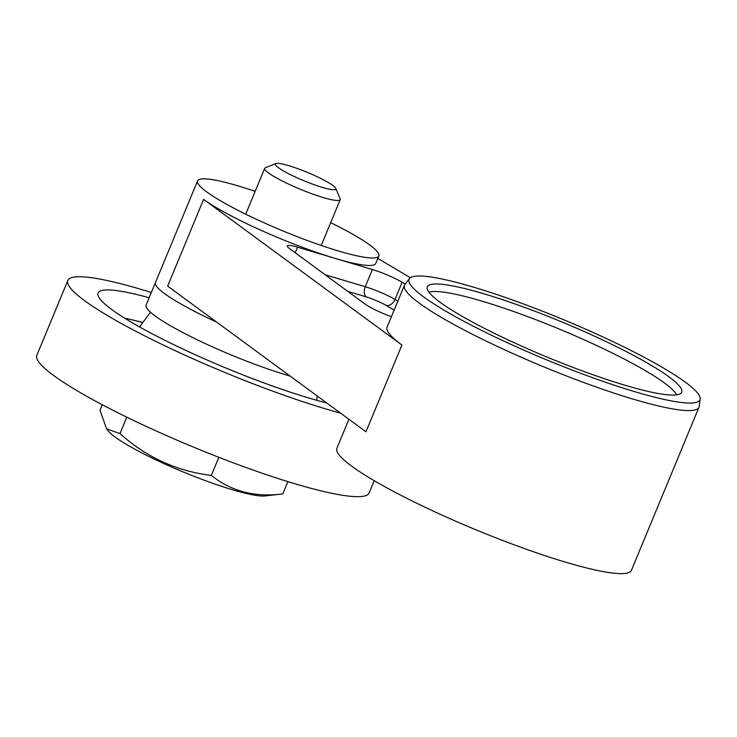 <?xml version="1.0" encoding="UTF-8"?>
<svg xmlns="http://www.w3.org/2000/svg" width="737" height="737" viewBox="0 0 737 737"><rect width="100%" height="100%" fill="white"/><g stroke="black" fill="none" stroke-linecap="round" stroke-linejoin="round"><path stroke-width="1.11" d="M330.692 222.657A98.095 13.579 -157.5 0 1 364.069 241.082A98.095 13.579 -157.5 0 1 378.836 255.96A98.095 13.579 -157.5 0 1 311.714 242.114A98.095 13.579 -157.5 0 1 212.339 195.756A98.095 13.579 -157.5 0 1 197.571 180.878A98.095 13.579 -157.5 0 1 255.168 191.371M700.15 398.984A157.432 21.797 -157.5 0 1 594.86 378.505A157.432 21.797 -157.5 0 1 432.73 303.156A157.432 21.797 -157.5 0 1 409.45 278.568A157.432 21.797 -157.5 0 1 519.392 302.456A157.432 21.797 -157.5 0 1 676.244 375.907A157.432 21.797 -157.5 0 1 700.15 398.984L699.183 406.455A159.404 22.064 -157.5 0 1 698.971 407.266A159.404 22.064 -157.5 0 1 589.913 384.769A159.404 22.064 -157.5 0 1 428.418 309.429A159.404 22.064 -157.5 0 1 404.429 285.256L387.082 327.145A159.404 22.064 -157.5 0 0 401.905 345.017L203.605 199.359A98.095 13.579 22.5 0 0 209.244 203.237A98.095 13.579 22.5 0 0 334.957 258.346A98.095 13.579 22.5 0 0 375.732 263.431L378.836 255.96M170.201 297.481A98.095 13.579 -157.5 0 1 155.443 282.603A98.095 13.579 22.5 0 0 216.687 322.124A98.095 13.579 -157.5 0 1 170.201 297.481M428.989 292.257A135.7 18.784 -157.5 0 1 528.77 317.021A135.7 18.784 -157.5 0 1 656.649 377.611A135.7 18.784 -157.5 0 1 676.658 394.848M448.013 307.725A137.672 19.061 22.5 0 0 585.178 371.945A137.672 19.061 22.5 0 0 681.32 392.839A137.672 19.061 22.5 0 0 660.96 371.337A137.672 19.061 22.5 0 0 519.189 305.45A137.672 19.061 22.5 0 0 427.11 287.541A137.672 19.061 22.5 0 0 448.013 307.725M404.429 285.256A159.404 22.064 -157.5 0 1 404.843 284.537L409.45 278.568M698.971 407.266L631.434 570.318A159.404 22.064 -157.5 0 1 522.367 547.821A159.404 22.064 -157.5 0 1 360.872 472.491A159.404 22.064 -157.5 0 1 336.883 448.317L348.923 419.261M203.605 199.359L167.667 286.122L365.967 431.781L401.905 345.017M377.823 258.392L410.352 277.729M405.203 284.086L402.116 282.253A24.524 3.399 22.5 0 0 372.388 269.53L297.518 247.162A24.524 3.399 22.5 0 0 287.319 245.891A24.524 3.399 22.5 0 0 289.604 248.636L365.147 304.132A24.524 3.399 22.5 0 0 391.411 316.689M197.571 180.878L146.147 305.035A98.095 13.579 22.5 0 0 208.7 345.165A98.095 13.579 22.5 0 0 290.092 376.045M374.221 480.699L369.154 492.933A179.846 24.901 -157.5 0 1 361.277 496.517A179.846 24.901 -157.5 0 1 172.255 438.1A179.846 24.901 -157.5 0 1 36.85 355.289L67.832 280.484A179.846 24.901 22.5 0 0 159.146 343.037A179.846 24.901 22.5 0 0 340.586 413.144M151.343 292.497A179.846 24.901 22.5 0 0 75.718 276.9A179.846 24.901 22.5 0 0 67.832 280.484M326.786 403.001A147.142 20.369 -157.5 0 1 178.98 347.173A147.142 20.369 -157.5 0 1 97.828 293.943A147.142 20.369 -157.5 0 1 104.488 290.065A147.142 20.369 -157.5 0 1 149.169 297.748M142.775 322.557A138.971 19.236 22.5 0 0 124.691 318.181M334.331 189.695A32.695 4.523 -157.5 0 1 297.895 178.161A32.695 4.523 -157.5 0 1 275.887 163.559A32.695 4.523 -157.5 0 1 276.78 163.365A32.695 4.523 -157.5 0 1 309.043 173.084A32.695 4.523 -157.5 0 1 335.713 188.34A32.695 4.523 -157.5 0 1 334.331 189.695M275.887 163.559L265.366 167.787A40.876 5.656 22.5 0 0 264.694 168.368A40.876 5.656 22.5 0 0 295.463 187.189A40.876 5.656 22.5 0 0 338.43 200.464A40.876 5.656 22.5 0 0 340.218 199.653A40.876 5.656 22.5 0 0 340.153 198.769L335.713 188.34M106.579 428.851L119.984 433.596C146.387 457.29 176.843 471.229 211.353 475.402C231.114 491.339 254.919 497.512 282.778 493.928L265.117 495.946A87.482 12.114 -157.5 0 1 264.813 495.983A87.482 12.114 -157.5 0 1 182.684 471.735A87.482 12.114 -157.5 0 1 108.284 430.988L106.579 428.851L100.02 410.316L102.323 404.76M282.778 493.928L287.872 481.62M211.353 475.402L218.852 457.308M119.984 433.596L126.782 417.16M394.12 310.139L386.133 305.394A16.352 2.266 22.5 0 0 366.317 296.919L347.79 291.382M366.317 296.919A8.171 4.827 106.6 0 1 365.266 286.73L325.146 274.754M386.133 305.394A8.171 5.85 120.7 0 0 394.986 299.452A24.524 3.399 22.5 0 0 365.266 286.73L372.388 269.53M295.205 252.754L297.518 247.162M397.842 301.147L394.986 299.452L402.116 282.253M150.551 312.248L139.496 326.896M317.242 395.99L316.643 400.274M264.694 168.368L245.716 214.181M340.218 199.653L321.24 245.467"/></g></svg>
